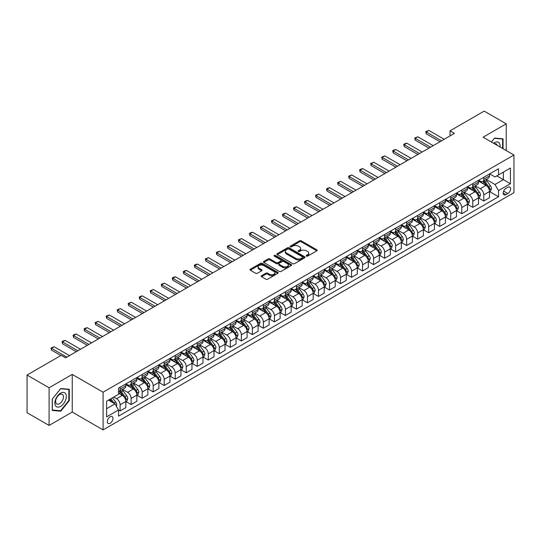 <?xml version="1.0" encoding="UTF-8"?>
<svg xmlns="http://www.w3.org/2000/svg" width="541" height="541" viewBox="0 0 541 541"><rect width="100%" height="100%" fill="white"/><g stroke="black" fill="none" stroke-linecap="round" stroke-linejoin="round"><path stroke-width="0.81" d="M306.429 256.123A0.859 0.494 0 0 0 307.64 256.123L316.837 250.814A1.224 0.703 0 0 0 317.195 250.314A1.224 0.703 0 0 0 316.837 249.814L301.263 240.819A1.224 0.703 0 0 0 299.531 240.819L290.334 246.128A0.859 0.494 0 0 0 290.084 246.48A0.859 0.494 0 0 0 290.334 246.831A0.859 0.494 0 0 0 291.545 246.831L292.735 246.141A3.915 2.259 0 0 1 298.274 246.141L299.572 246.892A3.915 2.259 0 0 1 300.722 248.488A3.915 2.259 0 0 1 299.572 250.091L298.382 250.774A0.859 0.494 0 0 0 298.132 251.125A0.859 0.494 0 0 0 298.382 251.477A0.859 0.494 0 0 0 299.592 251.477L300.782 250.787A3.915 2.259 0 0 1 306.321 250.787L307.619 251.538A3.915 2.259 0 0 1 308.769 253.134A3.915 2.259 0 0 1 307.619 254.737L306.429 255.42A0.859 0.494 0 0 0 306.179 255.771A0.859 0.494 0 0 0 306.429 256.123L306.429 255.42M110.148 423.272A3.99 2.306 120 0 0 112.751 419.755A3.99 2.306 120 0 0 112.143 416.556A3.99 2.306 120 0 0 110.148 416.753A3.99 2.306 120 0 0 107.537 420.269A3.99 2.306 120 0 0 108.153 423.468A3.99 2.306 120 0 0 110.148 423.272M261.54 275.694A1.224 0.703 0 0 0 261.181 276.194A1.224 0.703 0 0 0 261.54 276.694L265.908 279.217A1.224 0.703 0 0 0 267.639 279.217L277.851 273.32A1.224 0.703 0 0 0 278.209 272.82A1.224 0.703 0 0 0 277.851 272.326L262.27 263.332A1.224 0.703 0 0 0 260.539 263.332L250.327 269.222A1.224 0.703 0 0 0 249.969 269.722A1.224 0.703 0 0 0 250.327 270.223L255.609 273.273A1.224 0.703 0 0 0 257.34 273.273L261.709 270.75A1.224 0.703 0 0 0 262.067 270.25A1.224 0.703 0 0 0 261.709 269.749L259.092 268.241A3.273 1.893 0 0 1 258.131 266.902A3.273 1.893 0 0 1 260.153 265.158A3.273 1.893 0 0 1 263.724 265.563L273.976 271.487A3.273 1.893 0 0 1 274.936 272.82A3.273 1.893 0 0 1 272.914 274.571A3.273 1.893 0 0 1 269.35 274.159L267.639 273.171A1.224 0.703 0 0 0 265.908 273.171L261.54 275.694L261.54 276.694L265.908 274.192L265.908 273.171M72.237 374.406L49.089 387.769L27.05 375.041L27.05 412.709L49.089 425.436L72.237 412.073L103.094 429.892L103.094 392.218L72.237 374.406L72.237 412.073M506.234 150.56L506.234 123.835L483.093 137.198L513.95 155.017L103.094 392.218M506.234 123.835L484.195 111.108L450.031 130.834L450.031 135.926M27.05 375.041L61.214 355.315L65.623 357.858L454.44 133.384L450.031 130.834M292.823 263.677A1.224 0.703 0 0 0 294.554 263.677L304.766 257.786A1.224 0.703 0 0 0 305.124 257.286A1.224 0.703 0 0 0 304.766 256.786L289.185 247.792A1.224 0.703 0 0 0 287.454 247.792L277.242 253.688A1.224 0.703 0 0 0 276.884 254.189A1.224 0.703 0 0 0 277.242 254.683L292.823 263.677M274.598 256.306A0.859 0.494 0 0 1 275.47 256.427L291.288 265.563L281.097 271.447A1.224 0.703 0 0 1 279.366 271.447L263.785 262.453L263.785 261.459A1.224 0.703 0 0 0 263.426 261.952A1.224 0.703 0 0 0 263.785 262.453M263.785 261.459L268.16 258.929A1.224 0.703 0 0 1 269.891 258.929L276.208 262.581A1.224 0.703 0 0 0 277.939 262.581L280.833 260.904A1.224 0.703 0 0 0 281.192 260.404A1.224 0.703 0 0 0 280.833 259.91L274.26 256.109A0.859 0.494 0 0 1 274.01 255.758A0.859 0.494 0 0 1 274.537 255.305A0.859 0.494 0 0 1 275.47 255.413L291.308 264.556A1.224 0.703 0 0 1 291.667 265.056A1.224 0.703 0 0 1 291.308 265.55L291.308 264.556M507.864 187.233L505.93 188.356A3.868 2.232 120 0 0 503.401 191.764A3.868 2.232 120 0 0 503.996 194.861A3.868 2.232 120 0 0 505.93 194.665L507.864 193.55A3.868 2.232 120 0 0 510.393 190.141A3.868 2.232 120 0 0 509.798 187.044A3.868 2.232 120 0 0 507.864 187.233M103.094 429.892L513.95 192.684L513.95 155.017M489.659 173.877L494.995 176.954L498.518 174.919L498.518 168.758L118.52 388.147L118.52 394.308L106.618 401.179L106.618 416.861L118.52 409.983L118.52 416.144L498.518 196.755L498.518 190.594L494.995 184.488L486.231 179.429M498.518 174.919L510.42 168.048L510.42 183.724L498.518 190.594M49.089 387.769L49.089 425.436M496.848 175.886L503.367 179.653L503.367 172.119L510.42 168.048M494.995 184.488L503.367 179.653L510.42 183.724M106.618 408.712L114.996 403.877L108.471 400.11M118.52 410.037L120.109 410.95L120.109 404.796A4.991 2.881 -120 0 0 116.586 398.683L113.759 397.053M120.109 410.95L125.843 407.643L125.843 401.483A4.991 2.881 -120 0 0 122.313 395.376L118.52 393.185M125.972 401.611L131.132 404.587L131.132 398.433A4.991 2.881 -120 0 0 127.602 392.32L122.543 389.398M131.132 404.587L136.859 401.28L136.859 395.119A4.991 2.881 -120 0 0 133.336 389.013L125.843 384.685M136.995 395.248L142.155 398.23L142.155 392.069A4.991 2.881 -120 0 0 138.624 385.963L133.559 383.035M142.155 398.23L147.882 394.916L147.882 388.763A4.991 2.881 -120 0 0 144.352 382.649L136.859 378.321M148.018 388.884L153.171 391.867L153.171 385.706A4.991 2.881 -120 0 0 149.647 379.599L144.582 376.671M153.171 391.867L158.905 388.553L158.905 382.399A4.991 2.881 -120 0 0 155.375 376.286L147.882 371.965M159.034 382.521L164.194 385.503L164.194 379.342A4.991 2.881 -120 0 0 160.663 373.236L155.605 370.308M164.194 385.503L169.921 382.196L169.921 376.036A4.991 2.881 -120 0 0 166.398 369.922L158.905 365.601M170.057 376.164L175.216 379.14L175.216 372.979A4.991 2.881 -120 0 0 171.686 366.872L166.621 363.951M175.216 379.14L180.944 375.833L180.944 369.672A4.991 2.881 -120 0 0 177.421 363.566L169.921 359.238M181.079 369.801L186.232 372.776L186.232 366.615A4.991 2.881 -120 0 0 182.709 360.509L177.644 357.587M186.232 372.776L191.967 369.469L191.967 363.309A4.991 2.881 -120 0 0 188.437 357.202L180.944 352.874M192.096 363.437L197.255 366.413L197.255 360.252A4.991 2.881 -120 0 0 193.732 354.145L188.667 351.224M197.255 366.413L202.983 363.106L202.983 356.945A4.991 2.881 -120 0 0 199.46 350.838L191.967 346.51M203.118 357.074L208.278 360.049L208.278 353.888A4.991 2.881 -120 0 0 204.748 347.782L199.683 344.86M208.278 360.049L214.006 356.742L214.006 350.582A4.991 2.881 -120 0 0 210.483 344.475L202.983 340.147M214.141 350.71L219.294 353.686L219.294 347.532A4.991 2.881 -120 0 0 215.771 341.418L210.706 338.497M219.294 353.686L225.029 350.379L225.029 344.218A4.991 2.881 -120 0 0 221.499 338.111L214.006 333.783M225.157 344.346L230.317 347.322L230.317 341.168A4.991 2.881 -120 0 0 226.794 335.055L221.729 332.133M230.317 347.322L236.052 344.015L236.052 337.855A4.991 2.881 -120 0 0 232.522 331.748L225.029 327.42M236.18 337.983L241.34 340.965L241.34 334.805A4.991 2.881 -120 0 0 237.81 328.691L232.752 325.77M241.34 340.965L247.068 337.652L247.068 331.491A4.991 2.881 -120 0 0 243.545 325.384L236.052 321.056M247.203 331.619L252.363 334.602L252.363 328.441A4.991 2.881 -120 0 0 248.833 322.335L243.768 319.406M252.363 334.602L258.091 331.288L258.091 325.134A4.991 2.881 -120 0 0 254.561 319.021L247.068 314.693M258.226 325.256L263.379 328.238L263.379 322.078A4.991 2.881 -120 0 0 259.856 315.971L254.791 313.043M263.379 328.238L269.114 324.925L269.114 318.771A4.991 2.881 -120 0 0 265.584 312.657L258.091 308.336M269.242 318.892L274.402 321.875L274.402 315.714A4.991 2.881 -120 0 0 270.872 309.608L265.814 306.679M274.402 321.875L280.13 318.568L280.13 312.407A4.991 2.881 -120 0 0 276.607 306.294L269.114 301.973M280.265 312.536L285.425 315.511L285.425 309.351A4.991 2.881 -120 0 0 281.895 303.244L276.83 300.323M285.425 315.511L291.153 312.204L291.153 306.044A4.991 2.881 -120 0 0 287.629 299.937L280.13 295.609M291.288 306.172L296.441 309.148L296.441 302.987A4.991 2.881 -120 0 0 292.918 296.881L287.853 293.959M296.441 309.148L302.176 305.841L302.176 299.68A4.991 2.881 -120 0 0 298.646 293.574L291.153 289.246M302.304 299.809L307.464 302.784L307.464 296.624A4.991 2.881 -120 0 0 303.934 290.517L298.875 287.596M307.464 302.784L313.192 299.477L313.192 293.317A4.991 2.881 -120 0 0 309.668 287.21L302.176 282.882M313.327 293.445L318.487 296.421L318.487 290.26A4.991 2.881 -120 0 0 314.957 284.153L309.892 281.232M318.487 296.421L324.215 293.114L324.215 286.953A4.991 2.881 -120 0 0 320.691 280.847L313.192 276.519M324.35 287.082L329.503 290.057L329.503 283.903A4.991 2.881 -120 0 0 325.98 277.79L320.914 274.869M329.503 290.057L335.237 286.75L335.237 280.59A4.991 2.881 -120 0 0 331.707 274.483L324.215 270.155M335.366 280.718L340.526 283.694L340.526 277.54A4.991 2.881 -120 0 0 337.002 271.426L331.937 268.505M340.526 283.694L346.26 280.387L346.26 274.226A4.991 2.881 -120 0 0 342.73 268.12L335.237 263.792M346.389 274.355L351.549 277.337L351.549 271.176A4.991 2.881 -120 0 0 348.019 265.063L342.96 262.142M351.549 277.337L357.276 274.023L357.276 267.863A4.991 2.881 -120 0 0 353.753 261.756L346.26 257.428M357.412 267.991L362.565 270.973L362.565 264.813A4.991 2.881 -120 0 0 359.041 258.706L353.976 255.778M362.565 270.973L368.299 267.66L368.299 261.506A4.991 2.881 -120 0 0 364.769 255.393L357.276 251.071M368.428 261.628L373.588 264.61L373.588 258.449A4.991 2.881 -120 0 0 370.064 252.343L364.999 249.415M373.588 264.61L379.322 261.296L379.322 255.142A4.991 2.881 -120 0 0 375.792 249.029L368.299 244.708M379.451 255.271L384.61 258.246L384.61 252.086A4.991 2.881 -120 0 0 381.08 245.979L376.022 243.051M384.61 258.246L390.338 254.939L390.338 248.779A4.991 2.881 -120 0 0 386.815 242.672L379.322 238.344M390.474 248.907L395.633 251.883L395.633 245.722A4.991 2.881 -120 0 0 392.103 239.616L387.038 236.694M395.633 251.883L401.361 248.576L401.361 242.415A4.991 2.881 -120 0 0 397.838 236.309L390.338 231.981M401.496 242.544L406.649 245.519L406.649 239.359A4.991 2.881 -120 0 0 403.126 233.252L398.061 230.331M406.649 245.519L412.384 242.212L412.384 236.052A4.991 2.881 -120 0 0 408.854 229.945L401.361 225.617M412.512 236.18L417.672 239.156L417.672 232.995A4.991 2.881 -120 0 0 414.142 226.889L409.084 223.967M417.672 239.156L423.4 235.849L423.4 229.688A4.991 2.881 -120 0 0 419.877 223.582L412.384 219.254M423.535 229.817L428.695 232.792L428.695 226.632A4.991 2.881 -120 0 0 425.165 220.525L420.1 217.604M428.695 232.792L434.423 229.485L434.423 223.325A4.991 2.881 -120 0 0 430.9 217.218L423.4 212.89M434.558 223.453L439.711 226.429L439.711 220.275A4.991 2.881 -120 0 0 436.188 214.162L431.123 211.24M439.711 226.429L445.446 223.122L445.446 216.961A4.991 2.881 -120 0 0 441.916 210.855L434.423 206.527M445.574 217.09L450.734 220.065L450.734 213.911A4.991 2.881 -120 0 0 447.211 207.798L442.146 204.877M450.734 220.065L456.469 216.758L456.469 210.598A4.991 2.881 -120 0 0 452.939 204.491L445.446 200.163M456.597 210.726L461.757 213.709L461.757 207.548A4.991 2.881 -120 0 0 458.227 201.441L453.162 198.513M461.757 213.709L467.485 210.395L467.485 204.241A4.991 2.881 -120 0 0 463.962 198.128L456.469 193.8M467.62 204.363L472.773 207.345L472.773 201.184A4.991 2.881 -120 0 0 469.25 195.078L464.185 192.15M472.773 207.345L478.508 204.031L478.508 197.878A4.991 2.881 -120 0 0 474.978 191.764L467.485 187.443M478.636 197.999L483.796 200.982L483.796 194.821A4.991 2.881 -120 0 0 480.273 188.714L475.208 185.786M483.796 200.982L489.531 197.675L489.531 191.514A4.991 2.881 -120 0 0 486.001 185.401L478.508 181.079M478.636 180.234L480.273 181.181A4.991 2.881 -120 0 0 482.761 181.424A4.991 2.881 -120 0 0 483.796 179.145L483.796 177.259M467.62 186.598L469.25 187.544A4.991 2.881 -120 0 0 471.745 187.788A4.991 2.881 -120 0 0 472.773 185.502L472.773 183.622M456.597 192.961L458.227 193.901A4.991 2.881 -120 0 0 460.722 194.151A4.991 2.881 -120 0 0 461.757 191.866L461.757 189.986M445.574 199.325L447.211 200.265A4.991 2.881 -120 0 0 449.699 200.515A4.991 2.881 -120 0 0 450.734 198.229L450.734 196.349M434.558 205.688L436.188 206.628A4.991 2.881 -120 0 0 438.683 206.878A4.991 2.881 -120 0 0 439.711 204.593L439.711 202.713M423.535 212.052L425.165 212.992A4.991 2.881 -120 0 0 427.661 213.242A4.991 2.881 -120 0 0 428.695 210.956L428.695 209.076M412.512 218.415L414.142 219.355A4.991 2.881 -120 0 0 416.638 219.605A4.991 2.881 -120 0 0 417.672 217.32L417.672 215.433M401.496 224.779L403.126 225.719A4.991 2.881 -120 0 0 405.622 225.962A4.991 2.881 -120 0 0 406.649 223.683L406.649 221.796M390.474 231.142L392.103 232.082A4.991 2.881 -120 0 0 394.599 232.326A4.991 2.881 -120 0 0 395.633 230.047L395.633 228.16M379.451 237.499L381.08 238.446A4.991 2.881 -120 0 0 383.576 238.689A4.991 2.881 -120 0 0 384.61 236.41L384.61 234.524M368.428 243.863L370.064 244.809A4.991 2.881 -120 0 0 372.553 245.053A4.991 2.881 -120 0 0 373.588 242.774L373.588 240.887M357.412 250.226L359.041 251.173A4.991 2.881 -120 0 0 361.537 251.416A4.991 2.881 -120 0 0 362.565 249.13L362.565 247.251M346.389 256.59L348.019 257.53A4.991 2.881 -120 0 0 350.514 257.78A4.991 2.881 -120 0 0 351.549 255.494L351.549 253.614M335.366 262.953L337.002 263.893A4.991 2.881 -120 0 0 339.491 264.143A4.991 2.881 -120 0 0 340.526 261.858L340.526 259.978M324.35 269.317L325.98 270.257A4.991 2.881 -120 0 0 328.475 270.507A4.991 2.881 -120 0 0 329.503 268.221L329.503 266.341M313.327 275.68L314.957 276.62A4.991 2.881 -120 0 0 317.452 276.87A4.991 2.881 -120 0 0 318.487 274.585L318.487 272.705M302.304 282.044L303.934 282.984A4.991 2.881 -120 0 0 306.429 283.234A4.991 2.881 -120 0 0 307.464 280.948L307.464 279.061M291.288 288.407L292.918 289.347A4.991 2.881 -120 0 0 295.413 289.591A4.991 2.881 -120 0 0 296.441 287.312L296.441 285.425M280.265 294.771L281.895 295.711A4.991 2.881 -120 0 0 284.39 295.954A4.991 2.881 -120 0 0 285.425 293.675L285.425 291.788M269.242 301.127L270.872 302.074A4.991 2.881 -120 0 0 273.367 302.318A4.991 2.881 -120 0 0 274.402 300.039L274.402 298.152M258.219 307.491L259.856 308.438A4.991 2.881 -120 0 0 262.344 308.681A4.991 2.881 -120 0 0 263.379 306.402L263.379 304.515M247.203 313.854L248.833 314.801A4.991 2.881 -120 0 0 251.328 315.045A4.991 2.881 -120 0 0 252.363 312.759L252.363 310.879M236.18 320.218L237.81 321.158A4.991 2.881 -120 0 0 240.305 321.408A4.991 2.881 -120 0 0 241.34 319.122L241.34 317.242M225.157 326.581L226.794 327.521A4.991 2.881 -120 0 0 229.283 327.772A4.991 2.881 -120 0 0 230.317 325.486L230.317 323.606M214.141 332.945L215.771 333.885A4.991 2.881 -120 0 0 218.266 334.135A4.991 2.881 -120 0 0 219.294 331.849L219.294 329.969M203.118 339.308L204.748 340.248A4.991 2.881 -120 0 0 207.244 340.499A4.991 2.881 -120 0 0 208.278 338.213L208.278 336.326M192.096 345.672L193.732 346.612A4.991 2.881 -120 0 0 196.221 346.862A4.991 2.881 -120 0 0 197.255 344.576L197.255 342.69M181.079 352.035L182.709 352.975A4.991 2.881 -120 0 0 185.205 353.219A4.991 2.881 -120 0 0 186.232 350.94L186.232 349.053M170.057 358.399L171.686 359.339A4.991 2.881 -120 0 0 174.182 359.582A4.991 2.881 -120 0 0 175.216 357.303L175.216 355.417M159.034 364.756L160.663 365.702A4.991 2.881 -120 0 0 163.159 365.946A4.991 2.881 -120 0 0 164.194 363.667L164.194 361.78M148.018 371.119L149.647 372.066A4.991 2.881 -120 0 0 152.143 372.309A4.991 2.881 -120 0 0 153.171 370.024L153.171 368.144M136.995 377.483L138.624 378.423A4.991 2.881 -120 0 0 141.12 378.673A4.991 2.881 -120 0 0 142.155 376.387L142.155 374.507M125.972 383.846L127.602 384.786A4.991 2.881 -120 0 0 130.097 385.036A4.991 2.881 -120 0 0 131.132 382.751L131.132 380.871M489.659 191.642L498.518 196.755M482.761 181.424L488.496 178.117A4.991 2.881 -120 0 0 489.531 175.832L489.531 173.952M471.745 187.788L477.473 184.481A4.991 2.881 -120 0 0 478.508 182.195L478.508 180.315M460.722 194.151L466.45 190.845A4.991 2.881 -120 0 0 467.485 188.559L467.485 186.679M449.699 200.515L455.434 197.208A4.991 2.881 -120 0 0 456.469 194.922L456.469 193.036M438.683 206.878L444.411 203.572A4.991 2.881 -120 0 0 445.446 201.286L445.446 199.399M427.661 213.242L433.388 209.928A4.991 2.881 -120 0 0 434.423 207.649L434.423 205.763M416.638 219.605L422.372 216.292A4.991 2.881 -120 0 0 423.4 214.013L423.4 212.126M405.622 225.962L411.349 222.655A4.991 2.881 -120 0 0 412.384 220.376L412.384 218.49M394.599 232.326L400.326 229.019A4.991 2.881 -120 0 0 401.361 226.733L401.361 224.853M383.576 238.689L389.31 235.382A4.991 2.881 -120 0 0 390.338 233.097L390.338 231.217M372.553 245.053L378.287 241.746A4.991 2.881 -120 0 0 379.322 239.46L379.322 237.58M361.537 251.416L367.265 248.109A4.991 2.881 -120 0 0 368.299 245.824L368.299 243.944M350.514 257.78L356.242 254.473A4.991 2.881 -120 0 0 357.276 252.187L357.276 250.307M339.491 264.143L345.226 260.836A4.991 2.881 -120 0 0 346.26 258.551L346.26 256.664M328.475 270.507L334.203 267.193A4.991 2.881 -120 0 0 335.237 264.914L335.237 263.027M317.452 276.87L323.18 273.557A4.991 2.881 -120 0 0 324.215 271.278L324.215 269.391M306.429 283.234L312.164 279.92A4.991 2.881 -120 0 0 313.192 277.641L313.192 275.754M295.413 289.591L301.141 286.284A4.991 2.881 -120 0 0 302.176 284.005L302.176 282.118M284.39 295.954L290.118 292.647A4.991 2.881 -120 0 0 291.153 290.361L291.153 288.481M273.367 302.318L279.102 299.011A4.991 2.881 -120 0 0 280.13 296.725L280.13 294.845M262.344 308.681L268.079 305.374A4.991 2.881 -120 0 0 269.114 303.088L269.114 301.209M251.328 315.045L257.056 311.738A4.991 2.881 -120 0 0 258.091 309.452L258.091 307.572M240.305 321.408L246.04 318.101A4.991 2.881 -120 0 0 247.068 315.816L247.068 313.936M229.283 327.772L235.017 324.465A4.991 2.881 -120 0 0 236.052 322.179L236.052 320.292M218.266 334.135L223.994 330.822A4.991 2.881 -120 0 0 225.029 328.543L225.029 326.656M207.244 340.499L212.971 337.185A4.991 2.881 -120 0 0 214.006 334.906L214.006 333.019M196.221 346.862L201.955 343.549A4.991 2.881 -120 0 0 202.983 341.27L202.983 339.383M185.205 353.219L190.932 349.912A4.991 2.881 -120 0 0 191.967 347.633L191.967 345.746M174.182 359.582L179.91 356.276A4.991 2.881 -120 0 0 180.944 353.99L180.944 352.11M163.159 365.946L168.893 362.639A4.991 2.881 -120 0 0 169.921 360.353L169.921 358.473M152.143 372.309L157.871 369.003A4.991 2.881 -120 0 0 158.905 366.717L158.905 364.837M141.12 378.673L146.848 375.366A4.991 2.881 -120 0 0 147.882 373.08L147.882 371.2M130.097 385.036L135.832 381.73A4.991 2.881 -120 0 0 136.859 379.444L136.859 377.557M118.52 391.603A4.991 2.881 -120 0 0 119.074 391.4L124.809 388.093A4.991 2.881 -120 0 0 125.843 385.807L125.843 383.921M119.074 391.4A4.991 2.881 -120 0 0 120.109 389.114L120.109 387.234M114.996 403.877L118.52 409.983M503.062 148.728L503.062 138.834L494.555 138.07L491.397 141.992M52.267 410.443L60.775 411.201L69.282 400.617L69.282 389.27L60.775 388.512L52.267 399.096L52.267 410.443M68.842 400.36L69.282 400.617M59.875 410.68L60.775 411.201M306.774 256.245L307.619 255.751A3.915 2.259 0 0 0 308.769 254.155L308.769 253.134M300.722 248.488L300.722 249.509A3.915 2.259 0 0 1 299.572 251.105L298.727 251.599M316.837 249.814L316.837 250.814L301.263 241.841A1.224 0.703 0 0 0 299.531 241.841L290.679 246.946M304.766 256.786L304.766 257.786L289.185 248.806A1.224 0.703 0 0 0 287.454 248.806L277.262 254.696M302.602 257.631A0.859 0.494 0 0 0 302.852 257.286A0.859 0.494 0 0 0 302.602 256.934L288.928 249.043A0.859 0.494 0 0 0 287.717 249.043L286.46 249.766A3.915 2.259 0 0 0 285.317 251.362A3.915 2.259 0 0 0 286.46 252.965L295.805 258.355A3.915 2.259 0 0 0 301.344 258.355L302.602 257.631L302.602 258.652A0.859 0.494 0 0 0 302.852 258.3L302.852 257.286M285.317 251.362L285.317 252.383A3.915 2.259 0 0 0 286.46 253.979L286.46 252.965M302.602 258.652L301.344 259.376A3.915 2.259 0 0 1 295.805 259.376L286.46 253.979M263.805 262.466L268.16 259.95L268.16 258.929M281.192 260.404L281.192 261.425A1.224 0.703 0 0 1 280.833 261.925L277.939 263.595A1.224 0.703 0 0 1 276.208 263.595L269.891 259.95A1.224 0.703 0 0 0 268.16 259.95M282.76 266.361A3.273 1.893 0 0 0 286.331 266.774A3.273 1.893 0 0 0 288.353 265.029A3.273 1.893 0 0 0 287.393 263.69L283.782 261.607A1.224 0.703 0 0 0 282.05 261.607L279.149 263.278A1.224 0.703 0 0 0 278.791 263.778A1.224 0.703 0 0 0 279.149 264.279L282.76 266.361L282.76 267.382A3.273 1.893 0 0 0 286.331 267.795A3.273 1.893 0 0 0 288.353 266.044L288.353 265.029M278.791 263.778L278.791 264.799A1.224 0.703 0 0 0 279.149 265.3L279.149 264.279M282.76 267.382L279.149 265.3M274.936 272.82L274.936 273.841A3.273 1.893 0 0 1 272.914 275.585A3.273 1.893 0 0 1 269.35 275.18L267.639 274.192A1.224 0.703 0 0 0 265.908 274.192M258.131 266.902L258.131 267.917A3.273 1.893 0 0 0 259.092 269.256L259.092 268.241M261.695 270.757L259.092 269.256M277.837 273.333L262.27 264.346A1.224 0.703 0 0 0 260.539 264.346L250.348 270.236M489.531 191.717L490.586 191.108L491.465 188.559A3.307 1.907 -120 0 0 490.41 185.746L486.812 180.937A9.542 5.505 -120 0 0 485.771 179.693M482.187 183.203A9.542 5.505 -120 0 0 480.232 181.161M489.226 189.695L489.686 188.701A3.307 1.907 -120 0 0 488.739 186.713L485.135 181.904A9.542 5.505 -120 0 0 484.094 180.66M483.208 181.167A7.919 4.571 60 0 1 484.506 182.648L487.556 186.719M483.039 181.269A9.542 5.505 60 0 1 484.08 182.513L486.474 185.712M441.564 140.816L426.227 131.957L426.227 133.789L425.74 131.673L428.871 130.428L444.208 139.287M439.975 141.728L426.227 133.789M428.871 130.428L426.227 131.957L425.74 131.673M478.508 198.08L479.563 197.465L480.449 194.922A3.307 1.907 -120 0 0 479.394 192.109L475.789 187.301A9.542 5.505 -120 0 0 474.748 186.057M471.164 189.566A9.542 5.505 -120 0 0 469.216 187.517M478.203 196.052L478.663 195.064A3.307 1.907 -120 0 0 477.717 193.076L474.112 188.268A9.542 5.505 -120 0 0 473.071 187.024M472.185 187.531A7.919 4.571 60 0 1 473.483 189.012L476.533 193.083M472.016 187.632A9.542 5.505 60 0 1 473.057 188.877L475.451 192.075M467.485 204.444L468.547 203.829L469.426 201.286A3.307 1.907 -120 0 0 468.371 198.473L464.766 193.664A9.542 5.505 -120 0 0 463.725 192.413M460.148 195.93A9.542 5.505 -120 0 0 458.193 193.881M467.187 202.415L467.64 201.428A3.307 1.907 -120 0 0 466.694 199.44L463.096 194.632A9.542 5.505 -120 0 0 462.055 193.38M461.162 193.894A7.919 4.571 60 0 1 462.467 195.375L465.51 199.44M460.993 193.996A9.542 5.505 60 0 1 462.034 195.24L464.428 198.439M456.469 210.807L457.524 210.192L458.403 207.649A3.307 1.907 -120 0 0 457.348 204.836L453.75 200.028A9.542 5.505 -120 0 0 452.709 198.777M449.125 202.287A9.542 5.505 -120 0 0 447.17 200.244M456.164 208.779L456.618 207.791A3.307 1.907 -120 0 0 455.678 205.803L452.073 200.995A9.542 5.505 -120 0 0 451.032 199.744M450.146 200.258A7.919 4.571 60 0 1 451.444 201.739L454.494 205.803M449.977 200.359A9.542 5.505 60 0 1 451.011 201.604L453.412 204.802M430.541 147.179L415.204 138.32L415.204 140.153L414.717 138.036L417.848 136.792L433.192 145.651M428.959 148.092L415.204 140.153M417.848 136.792L415.204 138.32L414.717 138.036M419.525 153.536L404.181 144.684L404.181 146.516L403.701 144.4L405.02 143.636L406.825 143.155L422.169 152.014M417.936 154.456L404.181 146.516M406.825 143.155L404.181 144.684L403.701 144.4M408.502 159.899L393.165 151.047L393.165 152.88L392.678 150.763L393.997 149.999L395.809 149.519L411.146 158.371M406.913 160.819L393.165 152.88M395.809 149.519L393.165 151.047L392.678 150.763M445.446 217.164L446.501 216.556L447.387 214.013A3.307 1.907 -120 0 0 446.332 211.2L442.727 206.392A9.542 5.505 -120 0 0 441.686 205.14M438.102 208.65A9.542 5.505 -120 0 0 436.147 206.608M445.142 215.142L445.601 214.155A3.307 1.907 -120 0 0 444.655 212.167L441.05 207.359A9.542 5.505 -120 0 0 440.009 206.107M439.123 206.621A7.919 4.571 60 0 1 440.421 208.102L443.471 212.167M438.954 206.723A9.542 5.505 60 0 1 439.995 207.967L442.389 211.166M397.479 166.263L382.142 157.404L382.142 159.237L381.655 157.127L384.786 155.882L400.124 164.734M395.897 167.183L382.142 159.237M384.786 155.882L382.142 157.404L381.655 157.127M500.046 146.99A8.101 4.68 120 0 0 499.343 143.142A8.101 4.68 120 0 0 493.554 143.237M497.105 145.292A5.545 3.205 120 0 0 496.733 144.488A5.545 3.205 120 0 0 496.111 143.906A5.545 3.205 120 0 0 494.413 143.73M491.417 142.006L494.379 138.32L502.623 139.057L502.623 148.471M502.075 138.746L502.623 139.057M60.599 393.138A8.101 4.68 120 0 0 54.864 403.065A8.101 4.68 120 0 0 60.599 406.372A8.101 4.68 120 0 0 66.327 396.445A8.101 4.68 120 0 0 60.599 393.138M59.551 394.619A5.545 3.205 120 0 0 55.926 399.508A5.545 3.205 120 0 0 56.778 403.958A5.545 3.205 120 0 0 59.551 403.681A5.545 3.205 120 0 0 63.175 398.791A5.545 3.205 120 0 0 62.33 394.348A5.545 3.205 120 0 0 59.551 394.619M68.842 400.489L60.599 410.747L52.355 410.01L52.355 399.015L60.599 388.763L68.842 389.5L68.842 400.489M68.294 389.182L68.842 389.5M434.423 223.528L435.485 222.919L436.364 220.376A3.307 1.907 -120 0 0 435.309 217.563L431.704 212.748A9.542 5.505 -120 0 0 430.663 211.504M427.086 215.014A9.542 5.505 -120 0 0 425.131 212.971M434.125 221.506L434.579 220.512A3.307 1.907 -120 0 0 433.632 218.53L430.034 213.715A9.542 5.505 -120 0 0 428.993 212.471M428.1 212.985A7.919 4.571 60 0 1 429.405 214.459L432.448 218.53M427.931 213.08A9.542 5.505 60 0 1 428.972 214.331L431.366 217.529M423.4 229.891L424.462 229.283L425.341 226.733A3.307 1.907 -120 0 0 424.286 223.92L420.688 219.112A9.542 5.505 -120 0 0 419.647 217.867M416.063 221.377A9.542 5.505 -120 0 0 414.108 219.335M423.103 227.869L423.556 226.875A3.307 1.907 -120 0 0 422.616 224.887L419.011 220.079A9.542 5.505 -120 0 0 417.97 218.835M417.084 219.348A7.919 4.571 60 0 1 418.382 220.823L421.432 224.894M416.908 219.443A9.542 5.505 60 0 1 417.95 220.694L420.35 223.886M412.384 236.255L413.439 235.646L414.318 233.097A3.307 1.907 -120 0 0 413.27 230.283L409.665 225.475A9.542 5.505 -120 0 0 408.624 224.231M405.04 227.741A9.542 5.505 -120 0 0 403.086 225.698M412.08 234.233L412.54 233.239A3.307 1.907 -120 0 0 411.593 231.25L407.988 226.442A9.542 5.505 -120 0 0 406.947 225.198M406.061 225.712A7.919 4.571 60 0 1 407.359 227.186L410.409 231.257M405.892 225.807A9.542 5.505 60 0 1 406.933 227.058L409.327 230.25M401.361 242.618L402.416 242.01L403.302 239.46A3.307 1.907 -120 0 0 402.247 236.647L398.643 231.839A9.542 5.505 -120 0 0 397.601 230.594M394.017 234.104A9.542 5.505 -120 0 0 392.069 232.062M401.064 240.596L401.517 239.602A3.307 1.907 -120 0 0 400.57 237.614L396.966 232.806A9.542 5.505 -120 0 0 395.931 231.562M395.038 232.075A7.919 4.571 60 0 1 396.337 233.55L399.386 237.621M394.869 232.17A9.542 5.505 60 0 1 395.911 233.414L398.304 236.613M390.338 248.982L391.4 248.373L392.279 245.824A3.307 1.907 -120 0 0 391.224 243.01L387.62 238.202A9.542 5.505 -120 0 0 386.585 236.958M383.001 240.468A9.542 5.505 -120 0 0 381.047 238.425M390.041 246.96L390.494 245.966A3.307 1.907 -120 0 0 389.547 243.977L385.949 239.169A9.542 5.505 -120 0 0 384.908 237.925M384.022 238.432A7.919 4.571 60 0 1 385.32 239.913L388.37 243.984M383.846 238.534A9.542 5.505 60 0 1 384.888 239.778L387.282 242.977M386.463 172.626L371.119 163.767L371.119 165.6L370.632 163.49L373.763 162.246L389.107 171.098M384.874 173.546L371.119 165.6M373.763 162.246L371.119 163.767L370.632 163.49M375.44 178.99L360.096 170.131L360.096 171.964L359.616 169.854L360.935 169.09L362.747 168.603L378.085 177.462M373.851 179.903L360.096 171.964M362.747 168.603L360.096 170.131L359.616 169.854M364.418 185.353L349.08 176.494L349.08 178.327L348.593 176.217L351.724 174.966L367.062 183.825M362.835 186.266L349.08 178.327M351.724 174.966L349.08 176.494L348.593 176.217M353.401 191.717L338.057 182.858L338.057 184.691L337.57 182.581L340.702 181.33L356.046 190.189M351.812 192.63L338.057 184.691M340.702 181.33L338.057 182.858L337.57 182.581M342.379 198.08L327.035 189.222L327.035 191.054L326.554 188.944L327.873 188.18L329.679 187.693L345.023 196.552M340.789 198.993L327.035 191.054M329.679 187.693L327.035 189.222L326.554 188.944M379.322 255.345L380.377 254.73L381.256 252.187A3.307 1.907 -120 0 0 380.201 249.374L376.604 244.566A9.542 5.505 -120 0 0 375.562 243.322M371.978 246.831A9.542 5.505 -120 0 0 370.024 244.789M379.018 253.323L379.478 252.329A3.307 1.907 -120 0 0 378.531 250.341L374.927 245.533A9.542 5.505 -120 0 0 373.885 244.289M372.999 244.796A7.919 4.571 60 0 1 374.298 246.277L377.348 250.348M372.83 244.897A9.542 5.505 60 0 1 373.872 246.141L376.265 249.34M331.356 204.444L316.018 195.585L316.018 197.418L315.531 195.301L318.663 194.057L334 202.916M329.767 205.357L316.018 197.418M318.663 194.057L316.018 195.585L315.531 195.301M368.299 261.709L369.354 261.093L370.24 258.551A3.307 1.907 -120 0 0 369.185 255.737L365.581 250.929A9.542 5.505 -120 0 0 364.539 249.678M360.955 253.195A9.542 5.505 -120 0 0 359.008 251.146M367.995 259.68L368.455 258.693A3.307 1.907 -120 0 0 367.508 256.704L363.904 251.896A9.542 5.505 -120 0 0 362.862 250.652M361.976 251.159A7.919 4.571 60 0 1 363.275 252.64L366.325 256.711M361.807 251.261A9.542 5.505 60 0 1 362.849 252.505L365.243 255.704M320.333 210.801L304.996 201.949L304.996 203.781L304.509 201.665L305.834 200.9L307.64 200.42L322.984 209.279M318.75 211.72L304.996 203.781M307.64 200.42L304.996 201.949L304.509 201.665M357.276 268.072L358.338 267.457L359.217 264.914A3.307 1.907 -120 0 0 358.162 262.101L354.558 257.293A9.542 5.505 -120 0 0 353.516 256.042M349.939 259.558A9.542 5.505 -120 0 0 347.985 257.509M356.979 266.044L357.432 265.056A3.307 1.907 -120 0 0 356.485 263.068L352.888 258.26A9.542 5.505 -120 0 0 351.846 257.009M350.96 257.523A7.919 4.571 60 0 1 352.259 259.004L355.302 263.068M350.784 257.624A9.542 5.505 60 0 1 351.826 258.869L354.22 262.067M309.317 217.164L293.973 208.312L293.973 210.145L293.493 208.028L294.811 207.264L296.617 206.784L311.961 215.643M307.728 218.084L293.973 210.145M296.617 206.784L293.973 208.312L293.493 208.028M346.26 274.429L347.315 273.82L348.194 271.278A3.307 1.907 -120 0 0 347.139 268.464L343.542 263.656A9.542 5.505 -120 0 0 342.5 262.405M338.916 265.915A9.542 5.505 -120 0 0 336.962 263.873M345.956 272.407L346.416 271.42A3.307 1.907 -120 0 0 345.469 269.432L341.865 264.623A9.542 5.505 -120 0 0 340.823 263.372M339.937 263.886A7.919 4.571 60 0 1 341.236 265.367L344.286 269.432M339.768 263.988A9.542 5.505 60 0 1 340.81 265.232L343.204 268.431M298.294 223.528L282.957 214.676L282.957 216.508L282.47 214.392L283.788 213.627L285.601 213.147L300.938 221.999M296.705 224.447L282.957 216.508M285.601 213.147L282.957 214.676L282.47 214.392M335.237 280.793L336.292 280.184L337.178 277.641A3.307 1.907 -120 0 0 336.123 274.828L332.519 270.013A9.542 5.505 -120 0 0 331.477 268.769M327.893 272.279A9.542 5.505 -120 0 0 325.946 270.236M334.933 278.771L335.393 277.783A3.307 1.907 -120 0 0 334.446 275.795L330.842 270.987A9.542 5.505 -120 0 0 329.8 269.736M328.914 270.25A7.919 4.571 60 0 1 330.213 271.724L333.263 275.795M328.745 270.351A9.542 5.505 60 0 1 329.787 271.596L332.181 274.794M287.271 229.891L271.934 221.032L271.934 222.865L271.447 220.755L274.578 219.511L289.922 228.363M285.689 230.811L271.934 222.865M274.578 219.511L271.934 221.032L271.447 220.755M324.215 287.156L325.276 286.547L326.155 284.005A3.307 1.907 -120 0 0 325.1 281.192L321.496 276.377A9.542 5.505 -120 0 0 320.455 275.132M316.877 278.642A9.542 5.505 -120 0 0 314.923 276.6M323.917 285.134L324.37 284.14A3.307 1.907 -120 0 0 323.423 282.159L319.826 277.344A9.542 5.505 -120 0 0 318.784 276.099M317.892 276.613A7.919 4.571 60 0 1 319.197 278.088L322.24 282.159M317.723 276.708A9.542 5.505 60 0 1 318.764 277.959L321.158 281.158M276.255 236.255L260.911 227.396L260.911 229.228L260.424 227.119L263.555 225.874L278.899 234.726M274.666 237.174L260.911 229.228M263.555 225.874L260.911 227.396L260.424 227.119M313.192 293.52L314.253 292.911L315.132 290.361A3.307 1.907 -120 0 0 314.078 287.548L310.48 282.74A9.542 5.505 -120 0 0 309.438 281.496M305.854 285.006A9.542 5.505 -120 0 0 303.9 282.963M312.894 291.498L313.347 290.503A3.307 1.907 -120 0 0 312.407 288.515L308.803 283.707A9.542 5.505 -120 0 0 307.761 282.463M306.875 282.977A7.919 4.571 60 0 1 308.174 284.451L311.224 288.522M306.706 283.071A9.542 5.505 60 0 1 307.741 284.323L310.142 287.514M302.176 299.883L303.231 299.274L304.116 296.725A3.307 1.907 -120 0 0 303.061 293.912L299.457 289.104A9.542 5.505 -120 0 0 298.416 287.859M294.831 291.369A9.542 5.505 -120 0 0 292.877 289.327M301.871 297.861L302.331 296.867A3.307 1.907 -120 0 0 301.384 294.879L297.78 290.071A9.542 5.505 -120 0 0 296.738 288.826M295.853 289.34A7.919 4.571 60 0 1 297.151 290.815L300.201 294.886M295.684 289.435A9.542 5.505 60 0 1 296.725 290.686L299.119 293.878M291.153 306.247L292.214 305.638L293.094 303.088A3.307 1.907 -120 0 0 292.039 300.275L288.434 295.467A9.542 5.505 -120 0 0 287.393 294.223M283.809 297.733A9.542 5.505 -120 0 0 281.861 295.69M290.855 304.225L291.308 303.231A3.307 1.907 -120 0 0 290.361 301.242L286.757 296.434A9.542 5.505 -120 0 0 285.722 295.19M284.83 295.704A7.919 4.571 60 0 1 286.135 297.178L289.178 301.249M284.661 295.799A9.542 5.505 60 0 1 285.702 297.043L288.096 300.241M280.13 312.61L281.192 312.001L282.071 309.452A3.307 1.907 -120 0 0 281.016 306.639L277.411 301.831A9.542 5.505 -120 0 0 276.377 300.586M272.792 304.096A9.542 5.505 -120 0 0 270.838 302.054M279.832 310.588L280.285 309.594A3.307 1.907 -120 0 0 279.339 307.606L275.741 302.798A9.542 5.505 -120 0 0 274.7 301.553M273.814 302.061A7.919 4.571 60 0 1 275.112 303.542L278.162 307.613M273.638 302.162A9.542 5.505 60 0 1 274.679 303.406L277.073 306.605M269.114 318.974L270.169 318.358L271.048 315.816A3.307 1.907 -120 0 0 270 313.002L266.395 308.194A9.542 5.505 -120 0 0 265.354 306.95M261.77 310.46A9.542 5.505 -120 0 0 259.815 308.417M268.809 316.952L269.269 315.958A3.307 1.907 -120 0 0 268.322 313.969L264.718 309.161A9.542 5.505 -120 0 0 263.677 307.917M262.791 308.424A7.919 4.571 60 0 1 264.089 309.905L267.139 313.976M262.622 308.526A9.542 5.505 60 0 1 263.663 309.77L266.057 312.969M258.091 325.337L259.146 324.722L260.032 322.179A3.307 1.907 -120 0 0 258.977 319.366L255.372 314.558A9.542 5.505 -120 0 0 254.331 313.307M250.747 316.823A9.542 5.505 -120 0 0 248.799 314.774M257.786 323.308L258.246 322.321A3.307 1.907 -120 0 0 257.3 320.333L253.695 315.525A9.542 5.505 -120 0 0 252.654 314.274M251.768 314.788A7.919 4.571 60 0 1 253.066 316.269L256.116 320.34M251.599 314.889A9.542 5.505 60 0 1 252.64 316.133L255.034 319.332M247.068 331.701L248.13 331.085L249.009 328.543A3.307 1.907 -120 0 0 247.954 325.729L244.349 320.921A9.542 5.505 -120 0 0 243.308 319.67M239.731 323.187A9.542 5.505 -120 0 0 237.776 321.138M246.77 329.672L247.223 328.685A3.307 1.907 -120 0 0 246.277 326.696L242.679 321.888A9.542 5.505 -120 0 0 241.638 320.637M240.752 321.151A7.919 4.571 60 0 1 242.05 322.632L245.1 326.696M240.576 321.253A9.542 5.505 60 0 1 241.617 322.497L244.011 325.696M236.052 338.057L237.107 337.449L237.986 334.906A3.307 1.907 -120 0 0 236.931 332.093L233.333 327.285A9.542 5.505 -120 0 0 232.292 326.034M228.708 329.543A9.542 5.505 -120 0 0 226.753 327.501M235.748 336.035L236.207 335.048A3.307 1.907 -120 0 0 235.261 333.06L231.656 328.252A9.542 5.505 -120 0 0 230.615 327.001M229.729 327.515A7.919 4.571 60 0 1 231.027 328.996L234.077 333.06M229.56 327.616A9.542 5.505 60 0 1 230.601 328.86L232.995 332.059M225.029 344.421L226.084 343.812L226.97 341.27A3.307 1.907 -120 0 0 225.915 338.456L222.31 333.641A9.542 5.505 -120 0 0 221.269 332.397M217.685 335.907A9.542 5.505 -120 0 0 215.737 333.865M224.725 342.399L225.184 341.405A3.307 1.907 -120 0 0 224.238 339.423L220.633 334.608A9.542 5.505 -120 0 0 219.592 333.364M218.706 333.878A7.919 4.571 60 0 1 220.004 335.352L223.054 339.423M218.537 333.973A9.542 5.505 60 0 1 219.578 335.224L221.972 338.423M214.006 350.784L215.068 350.176L215.947 347.633A3.307 1.907 -120 0 0 214.892 344.813L211.288 340.005A9.542 5.505 -120 0 0 210.246 338.761M206.669 342.27A9.542 5.505 -120 0 0 204.714 340.228M213.709 348.762L214.162 347.768A3.307 1.907 -120 0 0 213.215 345.78L209.617 340.972A9.542 5.505 -120 0 0 208.576 339.728M207.683 340.242A7.919 4.571 60 0 1 208.988 341.716L212.031 345.787M207.514 340.336A9.542 5.505 60 0 1 208.555 341.587L210.949 344.779M202.983 357.148L204.045 356.539L204.924 353.99A3.307 1.907 -120 0 0 203.869 351.177L200.271 346.368A9.542 5.505 -120 0 0 199.23 345.124M195.646 348.634A9.542 5.505 -120 0 0 193.692 346.592M202.686 355.126L203.139 354.132A3.307 1.907 -120 0 0 202.199 352.144L198.594 347.336A9.542 5.505 -120 0 0 197.553 346.091M196.667 346.605A7.919 4.571 60 0 1 197.965 348.079L201.015 352.15M196.498 346.7A9.542 5.505 60 0 1 197.533 347.951L199.933 351.143M191.967 363.511L193.022 362.903L193.908 360.353A3.307 1.907 -120 0 0 192.853 357.54L189.249 352.732A9.542 5.505 -120 0 0 188.207 351.488M184.623 354.997A9.542 5.505 -120 0 0 182.669 352.955M191.663 361.489L192.123 360.495A3.307 1.907 -120 0 0 191.176 358.507L187.571 353.699A9.542 5.505 -120 0 0 186.53 352.455M185.644 352.969A7.919 4.571 60 0 1 186.943 354.443L189.992 358.514M185.475 353.063A9.542 5.505 60 0 1 186.517 354.314L188.91 357.506M180.944 369.875L182.006 369.266L182.885 366.717A3.307 1.907 -120 0 0 181.83 363.904L178.226 359.096A9.542 5.505 -120 0 0 177.184 357.851M173.607 361.361A9.542 5.505 -120 0 0 171.653 359.319M180.647 367.853L181.1 366.859A3.307 1.907 -120 0 0 180.153 364.871L176.555 360.063A9.542 5.505 -120 0 0 175.514 358.818M174.621 359.332A7.919 4.571 60 0 1 175.926 360.806L178.97 364.877M174.452 359.427A9.542 5.505 60 0 1 175.494 360.671L177.888 363.87M169.921 376.238L170.983 375.63L171.862 373.08A3.307 1.907 -120 0 0 170.807 370.267L167.21 365.459A9.542 5.505 -120 0 0 166.168 364.215M162.584 367.724A9.542 5.505 -120 0 0 160.63 365.682M169.624 374.216L170.077 373.222A3.307 1.907 -120 0 0 169.137 371.234L165.532 366.426A9.542 5.505 -120 0 0 164.491 365.182M163.605 365.689A7.919 4.571 60 0 1 164.904 367.17L167.953 371.241M163.429 365.79A9.542 5.505 60 0 1 164.471 367.035L166.871 370.233M158.905 382.602L159.96 381.987L160.839 379.444A3.307 1.907 -120 0 0 159.791 376.631L156.187 371.823A9.542 5.505 -120 0 0 155.145 370.578M151.561 374.088A9.542 5.505 -120 0 0 149.607 372.039M158.601 380.573L159.061 379.586A3.307 1.907 -120 0 0 158.114 377.598L154.51 372.79A9.542 5.505 -120 0 0 153.468 371.545M152.582 372.052A7.919 4.571 60 0 1 153.881 373.533L156.931 377.604M152.413 372.154A9.542 5.505 60 0 1 153.455 373.398L155.849 376.597M147.882 388.965L148.937 388.35L149.823 385.807A3.307 1.907 -120 0 0 148.768 382.994L145.164 378.186A9.542 5.505 -120 0 0 144.122 376.935M140.538 380.451A9.542 5.505 -120 0 0 138.591 378.402M147.578 386.937L148.038 385.949A3.307 1.907 -120 0 0 147.091 383.961L143.487 379.153A9.542 5.505 -120 0 0 142.452 377.902M141.559 378.416A7.919 4.571 60 0 1 142.858 379.897L145.908 383.968M141.39 378.517A9.542 5.505 60 0 1 142.432 379.762L144.826 382.96M136.859 395.329L137.921 394.714L138.8 392.171A3.307 1.907 -120 0 0 137.745 389.358L134.141 384.55A9.542 5.505 -120 0 0 133.106 383.298M129.522 386.808A9.542 5.505 -120 0 0 127.568 384.766M136.562 393.3L137.015 392.313A3.307 1.907 -120 0 0 136.068 390.325L132.471 385.517A9.542 5.505 -120 0 0 131.429 384.266M130.543 384.779A7.919 4.571 60 0 1 131.842 386.26L134.892 390.325M130.367 384.881A9.542 5.505 60 0 1 131.409 386.125L133.803 389.324M125.843 401.686L126.898 401.077L127.777 398.534A3.307 1.907 -120 0 0 126.722 395.721L123.125 390.913A9.542 5.505 -120 0 0 122.083 389.662M125.539 399.664L125.999 398.676A3.307 1.907 -120 0 0 125.052 396.688L121.448 391.88A9.542 5.505 -120 0 0 120.406 390.629M119.52 391.143A7.919 4.571 60 0 1 120.819 392.624L123.869 396.688M119.351 391.244A9.542 5.505 60 0 1 120.393 392.489L122.787 395.687M265.232 242.618L249.888 233.759L249.888 235.592L249.408 233.482L250.726 232.718L252.539 232.231L267.876 241.09M263.643 243.531L249.888 235.592M252.539 232.231L249.888 233.759L249.408 233.482M254.209 248.982L238.872 240.123L238.872 241.955L238.385 239.846L241.516 238.595L256.853 247.453M252.627 249.895L238.872 241.955M241.516 238.595L238.872 240.123L238.385 239.846M243.193 255.345L227.849 246.486L227.849 248.319L227.362 246.209L230.493 244.958L245.837 253.817M241.604 256.258L227.849 248.319M230.493 244.958L227.849 246.486L227.362 246.209M232.17 261.709L216.826 252.85L216.826 254.683L216.346 252.573L217.665 251.808L219.477 251.322L234.814 260.18M230.581 262.622L216.826 254.683M219.477 251.322L216.826 252.85L216.346 252.573M221.147 268.072L205.81 259.213L205.81 261.046L205.323 258.929L208.454 257.685L223.791 266.544M219.565 268.985L205.81 261.046M208.454 257.685L205.81 259.213L205.323 258.929M210.131 274.429L194.787 265.577L194.787 267.41L194.3 265.293L195.626 264.529L197.431 264.049L212.775 272.907M208.542 275.349L194.787 267.41M197.431 264.049L194.787 265.577L194.3 265.293M199.108 280.793L183.764 271.94L183.764 273.773L183.284 271.656L184.603 270.892L186.408 270.412L201.752 279.271M197.519 281.712L183.764 273.773M186.408 270.412L183.764 271.94L183.284 271.656M188.085 287.156L172.748 278.304L172.748 280.13L172.261 278.02L173.58 277.256L175.392 276.776L190.73 285.628M186.496 288.076L172.748 280.13M175.392 276.776L172.748 278.304L172.261 278.02M177.063 293.52L161.725 284.661L161.725 286.493L161.238 284.383L164.369 283.139L179.713 291.991M175.48 294.439L161.725 286.493M164.369 283.139L161.725 284.661L161.238 284.383M166.046 299.883L150.702 291.024L150.702 292.857L150.215 290.747L153.346 289.496L168.691 298.355M164.457 300.803L150.702 292.857M153.346 289.496L150.702 291.024L150.215 290.747M155.024 306.247L139.686 297.388L139.686 299.22L139.199 297.11L140.518 296.346L142.33 295.859L157.668 304.718M153.434 307.16L139.686 299.22M142.33 295.859L139.686 297.388L139.199 297.11M144.001 312.61L128.663 303.751L128.663 305.584L128.176 303.474L131.307 302.223L146.645 311.082M142.418 313.523L128.663 305.584M131.307 302.223L128.663 303.751L128.176 303.474M132.985 318.974L117.64 310.115L117.64 311.947L117.154 309.837L120.285 308.586L135.629 317.445M131.395 319.887L117.64 311.947M120.285 308.586L117.64 310.115L117.154 309.837M121.962 325.337L106.618 316.478L106.618 318.311L106.137 316.194L109.268 314.95L124.606 323.809M120.373 326.25L106.618 318.311M109.268 314.95L106.618 316.478L106.137 316.194M110.939 331.701L95.601 322.842L95.601 324.674L95.115 322.558L98.246 321.313L113.583 330.172M109.356 332.614L95.601 324.674M98.246 321.313L95.601 322.842L95.115 322.558M99.923 338.057L84.579 329.205L84.579 331.038L84.092 328.921L85.417 328.157L87.223 327.677L102.567 336.536M98.334 338.977L84.579 331.038M87.223 327.677L84.579 329.205L84.092 328.921M88.9 344.421L73.556 335.569L73.556 337.401L73.076 335.285L74.394 334.521L76.2 334.04L91.544 342.893M87.311 345.341L73.556 337.401M76.2 334.04L73.556 335.569L73.076 335.285M77.877 350.784L62.54 341.926L62.54 343.758L62.053 341.648L63.371 340.884L65.184 340.404L80.521 349.256M76.288 351.704L62.54 343.758M65.184 340.404L62.54 341.926L62.053 341.648M116.322 406.169L116.761 404.898A3.307 1.907 -120 0 0 115.706 402.085L112.487 397.791M114.327 403.491A3.307 1.907 -120 0 0 114.029 403.052L110.817 398.758M109.985 399.238L112.298 402.321M109.755 399.366L111.716 401.983M66.854 357.148L51.517 348.289L51.517 350.122L51.03 348.012L54.161 346.767L69.505 355.62M60.863 355.518L51.517 350.122M54.161 346.767L51.517 348.289L51.03 348.012M116.586 398.683L122.313 395.376M127.602 392.32L133.336 389.013M138.624 385.963L144.352 382.649M149.647 379.599L155.375 376.286M160.663 373.236L166.398 369.922M171.686 366.872L177.421 363.566M182.709 360.509L188.437 357.202M193.732 354.145L199.46 350.838M204.748 347.782L210.483 344.475M215.771 341.418L221.499 338.111M226.794 335.055L232.522 331.748M237.81 328.691L243.545 325.384M248.833 322.335L254.561 319.021M259.856 315.971L265.584 312.657M270.872 309.608L276.607 306.294M281.895 303.244L287.629 299.937M292.918 296.881L298.646 293.574M303.934 290.517L309.668 287.21M314.957 284.153L320.691 280.847M325.98 277.79L331.707 274.483M337.002 271.426L342.73 268.12M348.019 265.063L353.753 261.756M359.041 258.706L364.769 255.393M370.064 252.343L375.792 249.029M381.08 245.979L386.815 242.672M392.103 239.616L397.838 236.309M403.126 233.252L408.854 229.945M414.142 226.889L419.877 223.582M425.165 220.525L430.9 217.218M436.188 214.162L441.916 210.855M447.211 207.798L452.939 204.491M458.227 201.441L463.962 198.128M469.25 195.078L474.978 191.764M480.273 188.714L486.001 185.401M483.796 179.145L489.531 175.832M483.796 194.821L489.531 191.514M472.773 201.184L478.508 197.878M472.773 185.502L478.508 182.195M461.757 207.548L467.485 204.241M461.757 191.866L467.485 188.559M450.734 213.911L456.469 210.598M450.734 198.229L456.469 194.922M439.711 220.275L445.446 216.961M439.711 204.593L445.446 201.286M428.695 226.632L434.423 223.325M428.695 210.956L434.423 207.649M417.672 232.995L423.4 229.688M417.672 217.32L423.4 214.013M406.649 239.359L412.384 236.052M406.649 223.683L412.384 220.376M395.633 245.722L401.361 242.415M395.633 230.047L401.361 226.733M384.61 252.086L390.338 248.779M384.61 236.41L390.338 233.097M373.588 258.449L379.322 255.142M373.588 242.774L379.322 239.46M362.565 264.813L368.299 261.506M362.565 249.13L368.299 245.824M351.549 271.176L357.276 267.863M351.549 255.494L357.276 252.187M340.526 277.54L346.26 274.226M340.526 261.858L346.26 258.551M329.503 283.903L335.237 280.59M329.503 268.221L335.237 264.914M318.487 290.26L324.215 286.953M318.487 274.585L324.215 271.278M307.464 296.624L313.192 293.317M307.464 280.948L313.192 277.641M296.441 302.987L302.176 299.68M296.441 287.312L302.176 284.005M285.425 309.351L291.153 306.044M285.425 293.675L291.153 290.361M274.402 315.714L280.13 312.407M274.402 300.039L280.13 296.725M263.379 322.078L269.114 318.771M263.379 306.402L269.114 303.088M252.363 328.441L258.091 325.134M252.363 312.759L258.091 309.452M241.34 334.805L247.068 331.491M241.34 319.122L247.068 315.816M230.317 341.168L236.052 337.855M230.317 325.486L236.052 322.179M219.294 347.532L225.029 344.218M219.294 331.849L225.029 328.543M208.278 353.888L214.006 350.582M208.278 338.213L214.006 334.906M197.255 360.252L202.983 356.945M197.255 344.576L202.983 341.27M186.232 366.615L191.967 363.309M186.232 350.94L191.967 347.633M175.216 372.979L180.944 369.672M175.216 357.303L180.944 353.99M164.194 379.342L169.921 376.036M164.194 363.667L169.921 360.353M153.171 385.706L158.905 382.399M153.171 370.024L158.905 366.717M142.155 392.069L147.882 388.763M142.155 376.387L147.882 373.08M131.132 398.433L136.859 395.119M131.132 382.751L136.859 379.444M120.109 404.796L125.843 401.483M120.109 389.114L125.843 385.807M503.637 191.108L507.864 193.55M503.191 193.09L505.93 194.665M307.619 255.751L307.619 254.737M298.382 251.477L298.382 250.774M299.572 251.105L299.572 250.091M290.334 246.831L290.334 246.128M299.531 241.841L299.531 240.819M301.263 241.841L301.263 240.819M277.242 254.683L277.242 253.688M287.454 248.806L287.454 247.792M289.185 248.806L289.185 247.792M295.805 259.376L295.805 258.355M301.344 259.376L301.344 258.355M269.891 259.95L269.891 258.929M276.208 263.595L276.208 262.581M277.939 263.595L277.939 262.581M280.833 261.925L280.833 260.904M275.47 256.427L275.47 255.413M267.639 274.192L267.639 273.171M269.35 275.18L269.35 274.159M261.709 270.75L261.709 269.749M250.327 270.223L250.327 269.222M260.539 264.346L260.539 263.332M262.27 264.346L262.27 263.332M277.851 273.32L277.851 272.326M489.28 189.871L491.444 188.626M485.135 181.904L486.812 180.937M482.538 183.406L484.08 182.513M488.739 186.713L490.41 185.746M488.476 188.004L489.686 188.701M478.258 196.234L480.422 194.983M474.112 188.268L475.789 187.301M471.515 189.769L473.057 188.877M477.717 193.076L479.394 192.109M477.453 194.368L478.663 195.064M467.241 202.598L469.405 201.347M463.096 194.632L464.766 193.664M460.492 196.133L462.034 195.24M466.694 199.44L468.371 198.473M466.437 200.731L467.64 201.428M456.219 208.961L458.383 207.71M452.073 200.995L453.75 200.028M449.476 202.49L451.011 201.604M455.678 205.803L457.348 204.836M455.414 207.095L456.618 207.791M445.196 215.325L447.36 214.074M441.05 207.359L442.727 206.392M438.453 208.853L439.995 207.967M444.655 212.167L446.332 211.2M444.391 213.452L445.601 214.155M434.18 221.688L436.344 220.437M430.034 213.715L431.704 212.748M427.431 215.217L428.972 214.331M433.632 218.53L435.309 217.563M433.375 219.815L434.579 220.512M423.157 228.052L425.321 226.801M419.011 220.079L420.688 219.112M416.414 221.58L417.95 220.694M422.616 224.887L424.286 223.92M422.352 226.179L423.556 226.875M412.134 234.415L414.298 233.164M407.988 226.442L409.665 225.475M405.392 227.944L406.933 227.058M411.593 231.25L413.27 230.283M411.329 232.542L412.54 233.239M401.118 240.779L403.282 239.528M396.966 232.806L398.643 231.839M394.369 234.307L395.911 233.414M400.57 237.614L402.247 236.647M400.306 238.906L401.517 239.602M390.095 247.136L392.259 245.891M385.949 239.169L387.62 238.202M383.353 240.671L384.888 239.778M389.547 243.977L391.224 243.01M389.29 245.269L390.494 245.966M379.072 253.499L381.236 252.255M374.927 245.533L376.604 244.566M372.33 247.034L373.872 246.141M378.531 250.341L380.201 249.374M378.267 251.633L379.478 252.329M368.049 259.863L370.213 258.612M363.904 251.896L365.581 250.929M361.307 253.398L362.849 252.505M367.508 256.704L369.185 255.737M367.244 257.996L368.455 258.693M357.033 266.226L359.197 264.975M352.888 258.26L354.558 257.293M350.291 259.754L351.826 258.869M356.485 263.068L358.162 262.101M356.228 264.36L357.432 265.056M346.01 272.59L348.174 271.339M341.865 264.623L343.542 263.656M339.268 266.118L340.81 265.232M345.469 269.432L347.139 268.464M345.205 270.723L346.416 271.42M334.987 278.953L337.151 277.702M330.842 270.987L332.519 270.013M328.245 272.481L329.787 271.596M334.446 275.795L336.123 274.828M334.182 277.08L335.393 277.783M323.971 285.317L326.135 284.066M319.826 277.344L321.496 276.377M317.222 278.845L318.764 277.959M323.423 282.159L325.1 281.192M323.166 283.443L324.37 284.14M312.948 291.68L315.112 290.429M308.803 283.707L310.48 282.74M306.206 285.208L307.741 284.323M312.407 288.515L314.078 287.548M312.143 289.807L313.347 290.503M301.925 298.044L304.089 296.793M297.78 290.071L299.457 289.104M295.183 291.572L296.725 290.686M301.384 294.879L303.061 293.912M301.121 296.17L302.331 296.867M290.909 304.4L293.073 303.156M286.757 296.434L288.434 295.467M284.16 297.935L285.702 297.043M290.361 301.242L292.039 300.275M290.098 302.534L291.308 303.231M279.886 310.764L282.05 309.52M275.741 302.798L277.411 301.831M273.144 304.299L274.679 303.406M279.339 307.606L281.016 306.639M279.082 308.897L280.285 309.594M268.863 317.127L271.027 315.876M264.718 309.161L266.395 308.194M262.121 310.662L263.663 309.77M268.322 313.969L270 313.002M268.059 315.261L269.269 315.958M257.841 323.491L260.011 322.24M253.695 315.525L255.372 314.558M251.098 317.026L252.64 316.133M257.3 320.333L258.977 319.366M257.036 321.625L258.246 322.321M246.824 329.854L248.988 328.603M242.679 321.888L244.349 320.921M240.082 323.383L241.617 322.497M246.277 326.696L247.954 325.729M246.02 327.988L247.223 328.685M235.802 336.218L237.966 334.967M231.656 328.252L233.333 327.285M229.059 329.746L230.601 328.86M235.261 333.06L236.931 332.093M234.997 334.345L236.207 335.048M224.779 342.581L226.943 341.33M220.633 334.608L222.31 333.641M218.037 336.11L219.578 335.224M224.238 339.423L225.915 338.456M223.974 340.708L225.184 341.405M213.763 348.945L215.927 347.694M209.617 340.972L211.288 340.005M207.014 342.473L208.555 341.587M213.215 345.78L214.892 344.813M212.958 347.072L214.162 347.768M202.74 355.309L204.904 354.057M198.594 347.336L200.271 346.368M195.998 348.837L197.533 347.951M202.199 352.144L203.869 351.177M201.935 353.435L203.139 354.132M191.717 361.672L193.881 360.421M187.571 353.699L189.249 352.732M184.975 355.2L186.517 354.314M191.176 358.507L192.853 357.54M190.912 359.799L192.123 360.495M180.701 368.029L182.865 366.784M176.555 360.063L178.226 359.096M173.952 361.564L175.494 360.671M180.153 364.871L181.83 363.904M179.896 366.162L181.1 366.859M169.678 374.392L171.842 373.148M165.532 366.426L167.21 365.459M162.936 367.927L164.471 367.035M169.137 371.234L170.807 370.267M168.873 372.526L170.077 373.222M158.655 380.756L160.819 379.505M154.51 372.79L156.187 371.823M151.913 374.291L153.455 373.398M158.114 377.598L159.791 376.631M157.85 378.889L159.061 379.586M147.632 387.119L149.803 385.868M143.487 379.153L145.164 378.186M140.89 380.654L142.432 379.762M147.091 383.961L148.768 382.994M146.827 385.253L148.038 385.949M136.616 393.483L138.78 392.232M132.471 385.517L134.141 384.55M129.874 387.011L131.409 386.125M136.068 390.325L137.745 389.358M135.811 391.616L137.015 392.313M125.593 399.846L127.757 398.595M121.448 391.88L123.125 390.913M118.851 393.375L120.393 392.489M125.052 396.688L126.722 395.721M124.788 397.973L125.999 398.676M115.902 405.446L116.734 404.959M114.029 403.052L115.706 402.085"/></g></svg>
